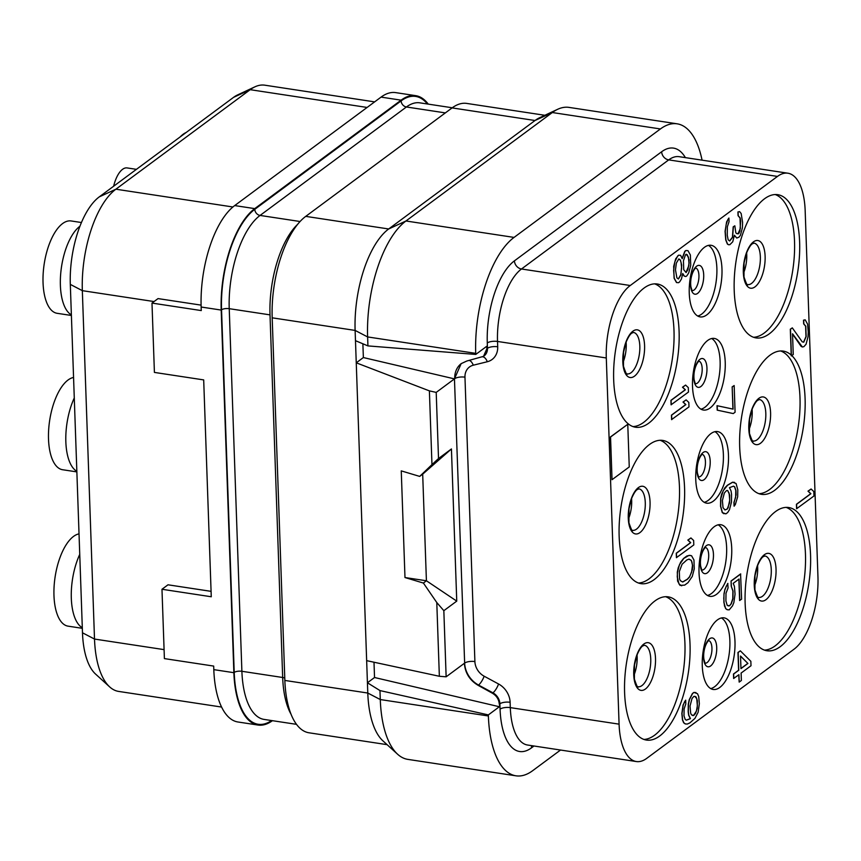 <?xml version="1.0" encoding="UTF-8"?>
<svg xmlns="http://www.w3.org/2000/svg" width="861" height="861" viewBox="0 0 861 861"><rect width="100%" height="100%" fill="white"/><g stroke="black" fill="none" stroke-linecap="round" stroke-linejoin="round"><path stroke-width="1.29" d="M201.097 305.128L158.047 298.595L151.988 303.083L154.41 372.415L203.691 379.905L211.268 596.759L161.976 589.268L164.397 658.6L213.689 666.08L213.808 669.643A80.062 34.591 98.6 0 0 237.937 721.992L257.999 725.037A80.062 34.591 98.6 0 0 272.453 720.679M428.251 104.127A80.062 34.591 98.6 0 0 415.745 95.668L395.694 92.622A80.062 34.591 98.6 0 0 381.057 97.11L234.698 205.575A80.062 34.591 98.6 0 0 201.151 307.022L201.27 310.573L151.988 303.083M374.632 101.878L264.822 85.185A80.062 34.591 98.6 0 0 254.899 86.843A80.062 34.591 98.6 0 0 250.196 89.684L115.891 189.205A80.062 34.591 98.6 0 0 82.333 290.663L94.506 639.056A80.062 34.591 98.6 0 0 109.648 686.884A80.062 34.591 98.6 0 0 118.635 691.415L221.568 707.053M161.976 589.268L168.003 584.802L211.074 591.346M254.899 86.843L237.614 94.914A69.052 29.834 98.6 0 0 233.557 97.358L99.252 196.889A69.052 29.834 98.6 0 0 70.311 284.388L82.484 632.792A69.052 29.834 98.6 0 0 95.539 674.045L109.648 686.884M113.63 186.234A24.969 10.784 98.6 0 1 122.553 169.326A24.969 10.784 -81.4 0 1 127.116 167.927L136.425 169.337M786.147 507.387A72.432 31.297 -81.4 0 1 805.057 571.327A72.432 31.297 -81.4 0 1 775.104 645.911A72.432 31.297 98.6 0 1 764.45 650.12M780.206 646.686A72.432 31.297 -81.4 0 1 766.968 650.755A72.432 31.297 -81.4 0 1 745.335 589.128A72.432 31.297 -81.4 0 1 775.492 511.595A72.432 31.297 -81.4 0 1 788.73 507.527A72.432 31.297 -81.4 0 1 810.352 569.164A72.432 31.297 -81.4 0 1 780.206 646.686M619.081 724.155A57.181 24.711 98.6 0 0 636.311 761.544A57.181 24.711 98.6 0 0 646.772 758.337L793.982 649.248A57.181 24.711 98.6 0 0 817.95 576.784L805.164 210.601A57.181 24.711 98.6 0 0 787.923 173.212A57.181 24.711 98.6 0 0 777.472 176.419L630.252 285.508A57.181 24.711 98.6 0 0 606.295 357.972L619.081 724.155L510.304 707.624A57.181 24.711 98.6 0 0 527.545 745.023L636.311 761.544M717.45 619.888A36.216 15.649 -81.4 0 1 724.069 617.854A36.216 15.649 -81.4 0 1 734.885 648.677A36.216 15.649 -81.4 0 1 719.807 687.433A36.216 15.649 -81.4 0 1 713.188 689.467A36.216 15.649 -81.4 0 1 702.372 658.654A36.216 15.649 -81.4 0 1 717.45 619.888M714.189 526.749A36.216 15.649 -81.4 0 1 720.818 524.715A36.216 15.649 -81.4 0 1 731.624 555.528A36.216 15.649 -81.4 0 1 716.556 594.294A36.216 15.649 -81.4 0 1 709.927 596.329A36.216 15.649 -81.4 0 1 699.121 565.516A36.216 15.649 -81.4 0 1 714.189 526.749M710.938 433.6A36.216 15.649 -81.4 0 1 717.557 431.576A36.216 15.649 -81.4 0 1 728.374 462.389A36.216 15.649 -81.4 0 1 713.295 501.156A36.216 15.649 -81.4 0 1 706.677 503.179A36.216 15.649 -81.4 0 1 695.86 472.366A36.216 15.649 -81.4 0 1 710.938 433.6M707.688 340.461A36.216 15.649 -81.4 0 1 714.307 338.427A36.216 15.649 -81.4 0 1 725.123 369.24A36.216 15.649 -81.4 0 1 710.045 408.006A36.216 15.649 -81.4 0 1 703.426 410.04A36.216 15.649 -81.4 0 1 692.61 379.227A36.216 15.649 -81.4 0 1 707.688 340.461M704.438 247.322A36.216 15.649 -81.4 0 1 711.057 245.288A36.216 15.649 -81.4 0 1 721.873 276.101A36.216 15.649 -81.4 0 1 706.795 314.868A36.216 15.649 -81.4 0 1 700.176 316.902A36.216 15.649 -81.4 0 1 689.36 286.078A36.216 15.649 -81.4 0 1 704.438 247.322M654.963 600.913A72.432 31.297 -81.4 0 1 668.201 596.845A72.432 31.297 -81.4 0 1 689.833 658.482A72.432 31.297 -81.4 0 1 659.677 736.004A72.432 31.297 -81.4 0 1 646.439 740.073A72.432 31.297 -81.4 0 1 624.806 678.436A72.432 31.297 -81.4 0 1 654.963 600.913M649.495 444.491A72.432 31.297 -81.4 0 1 662.733 440.423A72.432 31.297 -81.4 0 1 684.366 502.06A72.432 31.297 -81.4 0 1 654.209 579.582A72.432 31.297 -81.4 0 1 640.971 583.65A72.432 31.297 -81.4 0 1 619.35 522.014A72.432 31.297 -81.4 0 1 649.495 444.491M644.039 288.069A72.432 31.297 -81.4 0 1 657.277 284.001A72.432 31.297 -81.4 0 1 678.898 345.638A72.432 31.297 -81.4 0 1 648.753 423.16A72.432 31.297 -81.4 0 1 635.515 427.228A72.432 31.297 -81.4 0 1 613.882 365.591A72.432 31.297 -81.4 0 1 644.039 288.069M764.568 198.751A72.432 31.297 -81.4 0 1 777.806 194.683A72.432 31.297 -81.4 0 1 799.428 256.32A72.432 31.297 -81.4 0 1 769.282 333.842A72.432 31.297 -81.4 0 1 756.044 337.91A72.432 31.297 -81.4 0 1 734.411 276.273A72.432 31.297 -81.4 0 1 764.568 198.751M627.766 424.279L610.374 437.011L612.031 479.695L629.251 466.942L627.766 424.279L610.546 437.033L612.031 479.695M811.094 489.005L807.995 491.157L810.718 493.697L796.425 504.288L796.586 508.733L813.968 495.99L813.817 491.556L811.094 489.005L808.167 491.179L810.89 493.719L796.597 504.309L796.759 508.754M792.314 327.869L790.312 329.193L791.248 355.862L793.25 354.528L792.529 333.788L802.377 347.005L803.873 346.66L806.047 344.282L808.038 336.737L808.242 332.012L807.596 324.145L805.196 319.84L803.7 320.195L803.83 323.897L805.788 326.244L806.154 336.608L803.722 342.215L802.204 341.817L792.314 327.869L790.484 329.225L791.42 355.884M791.819 355.593A72.432 31.297 -81.4 0 1 803.894 423.321A72.432 31.297 -81.4 0 1 774.739 490.264A72.432 31.297 -81.4 0 1 761.501 494.332A72.432 31.297 -81.4 0 1 739.879 432.696A72.432 31.297 -81.4 0 1 770.025 355.173A72.432 31.297 -81.4 0 1 783.262 351.105A72.432 31.297 -81.4 0 1 791.216 355.044M792.529 334.025L801.064 346.305L802.377 347.005M805.196 319.84L803.528 320.163L803.657 323.865L805.616 326.211L805.982 336.586L803.561 342.172M728.912 218.027L726.619 221.847L725.07 231.351L725.748 239.971L727.394 244.072L728.546 244.739L729.848 244.685L732.743 241.78L734.401 235.236L736.758 238.045L738.975 237.162L740.417 235.333L742.408 227.778L742.591 222.321L741.16 213.506L739.588 211.634L738.092 211.978L738.221 215.68L740.191 218.027L740.686 221.46L739.89 231.168L738.846 233.46L736.596 233.611L735.811 232.664L734.82 225.808L733.357 226.895L732.593 237.335L729.719 240.983L728.169 239.853L727.254 235.204L727.341 226.787L729.041 221.729L728.912 218.027L727.836 219.577L726.135 224.646L725.242 231.383L725.92 239.993L727.567 244.094L728.718 244.761M734.368 235.451L736.758 238.045M739.588 211.634L737.931 211.957L738.06 215.659L740.019 218.005L740.385 228.369L737.963 233.966M734.82 225.808L733.185 226.863L732.42 237.302L729.558 240.951M740.342 650.851L737.974 652.455L738.598 670.235L733.464 674.034L733.626 678.479L738.921 674.701L739.179 682.106L741.375 680.481L741.117 673.065L751.007 665.736L750.857 661.302L740.342 650.851L738.146 652.477L738.77 670.256L733.637 674.055L733.798 678.5M738.76 674.82L739.179 682.106M738.878 579.152L739.621 600.483L741.622 599.148L740.568 573.943L731.043 581.003L731.226 586.19L732.905 591.023L732.786 598.707L731.086 603.765L730.02 605.315L728.266 605.929M729.289 605.864L727.179 605.294L725.898 600.924L726.006 593.251L728.072 587.912L727.749 583.446L724.951 589.322L723.983 593.832L723.897 602.259L725.619 608.576L727.158 609.717L729.213 609.857L732.463 605.94L733.852 602.625L735.057 594.133L734.401 586.266L733.174 583.371L739.039 579.033L739.793 600.504M733.432 486.164L734.519 486.788L735.778 490.426L735.638 497.357L733.938 502.415L734.067 506.128L735.316 504.589L737.673 496.765L737.802 489.834L736.08 483.516L732.657 482.246L727.502 485.313L723.175 490.792L720.818 498.616L720.711 506.29L722.433 512.618L725.866 513.877L727.696 512.521L729.471 509.68L731.463 502.124L731.57 494.451L731.075 491.018L729.461 487.66L733.54 486.153L734.691 486.82L735.951 490.447L736.101 494.892L734.11 502.447L734.239 506.15M734.541 482.375L732.485 482.225L727.33 485.281L724.79 487.929L721.626 494.074L720.646 498.594L720.539 506.268L722.271 512.586L723.983 513.748M732.162 386.88L733.109 409.126L717.03 405.692L717.191 410.137L733.26 413.571L735.09 412.215L734.164 385.545L732.162 386.88L732.937 409.093M680.61 255.34L678.554 255.19L675.67 258.849L673.679 266.404L674.098 278.254L676.498 282.548L678.554 282.699L679.652 281.881L681.438 279.039L682.741 273.518L684.334 276.133L685.851 276.521L686.96 275.714L688.735 272.872L690.726 265.317L690.361 254.953L687.961 250.648L686.077 250.529L684.979 251.347L682.224 258.698L680.61 255.34L678.726 255.222L677.629 256.029L674.82 261.905L673.614 270.397L674.271 278.275L676.671 282.569M682.687 273.82L684.172 276.101L685.851 276.521M687.961 250.648L685.905 250.508L684.807 251.315L682.116 258.365M685.69 700.165L683.064 704.998L681.858 713.489L682.45 719.893L683.677 722.777L685.227 723.918L687.282 724.058L689.865 722.906L694.967 718.365L698.142 712.219L699.347 703.728L698.723 696.592L697.496 693.697L694.063 692.438L692.599 693.525L689.435 699.67L688.466 704.19L688.359 711.864L688.854 715.297L690.468 718.655L686.389 720.162L685.238 719.495L683.989 715.868L684.118 708.926L685.819 703.867L685.69 700.165L684.613 701.715L683.236 705.03L682.02 713.521L682.622 719.914L683.849 722.799L685.399 723.94M695.946 692.567L693.901 692.416L692.427 693.503L689.263 699.649L688.294 704.158L688.187 711.843L688.682 715.276L690.307 718.634L686.335 720.13M690.931 537.942L687.821 540.084L690.544 542.634L676.262 553.214L676.412 557.659L693.805 544.927L693.643 540.482L690.931 537.942L687.993 540.116L690.716 542.656L676.423 553.246L676.585 557.691M690.027 555.323L686.874 555.991L683.58 558.434L680.696 562.082L678.264 567.69L677.295 572.199L677.607 581.089L680.007 585.383L684.678 585.114L687.982 582.671L692.266 576.45L694.257 568.906L693.955 560.016L691.544 555.722L688.908 555.399L683.752 558.455L679.458 564.676L677.467 572.231L677.252 576.945L679.006 584.006L681.697 585.814M685.593 385.071L682.482 387.224L685.205 389.764L670.923 400.354L671.074 404.799L688.466 392.056L688.305 387.611L685.593 385.071L682.655 387.246L685.378 389.785L671.085 400.376L671.246 404.821M686.109 399.881L682.999 402.033L685.722 404.573L671.44 415.163L671.591 419.608L688.983 406.876L688.822 402.431L686.109 399.881L683.171 402.055L685.894 404.605L671.602 415.185L671.763 419.63M499.369 706.741L374.535 677.51L367.432 682.773L379.97 690.576L488.348 714.91L499.369 706.741L499.886 703.814L500.069 709.141A64.812 28.004 98.6 0 0 531.452 747.886A7.62 6.307 53.5 0 1 531.732 745.658M488.348 714.91L488.381 715.975A91.492 39.531 -81.4 0 0 515.965 775.815A91.492 39.531 -81.4 0 0 532.69 770.67L560.543 750.028M374.535 677.51L373.997 662.227M482.784 356.831A7.62 4.047 -103.9 0 1 487.304 361.738L473.281 365.204A15.25 12.614 -126.5 0 0 464.962 377.172L474.895 661.571A15.25 12.614 -126.5 0 0 484.14 676.208L498.562 683.989A7.62 2.109 118.4 0 1 492.944 692.836L492.406 693.234L478.135 685.345C469.675 680.255 465.091 672.904 464.38 663.293L464.649 663.088A22.87 18.92 -126.5 0 0 478.522 685.044L492.944 692.836A11.441 9.46 53.5 0 1 499.886 703.814A7.62 2.744 178 0 1 510.121 702.285L510.304 707.624A7.62 2.744 178 0 0 500.069 709.141M492.406 693.234C496.636 695.774 498.928 699.444 499.283 704.255M515.965 775.815L407.856 759.38A91.492 39.531 -81.4 0 1 397.588 754.214L382.93 740.869A80.062 34.591 98.6 0 1 367.787 693.04L355.119 330.42L272.184 317.817L284.851 680.438A80.062 34.591 98.6 0 0 308.981 732.786L387.095 744.657M544.841 115.288L466.727 103.417A80.062 34.591 98.6 0 0 452.09 107.905L305.741 216.369A80.062 34.591 98.6 0 0 272.184 317.817M397.588 754.214A91.492 39.531 -81.4 0 1 380.282 699.552L488.381 715.975M379.97 690.576L380.282 699.552L367.787 693.04L284.851 680.438M452.09 107.905L535.025 120.508L552.321 112.533A91.492 39.531 -81.4 0 1 557.691 109.282L539.739 117.666A80.062 34.591 98.6 0 0 535.025 120.508L388.677 228.972A80.062 34.591 98.6 0 0 355.119 330.42L367.615 336.931L475.724 353.354L475.756 354.431L486.777 346.262L486.863 348.748L483.516 356.357L466.802 361.028L461.152 363.654L454.457 378.883L464.649 663.088A7.62 2.744 178 0 1 474.895 661.571M475.724 353.354A91.492 39.531 -81.4 0 1 514.06 237.41L660.419 128.956A91.492 39.531 -81.4 0 1 677.144 123.823A91.492 39.531 -81.4 0 1 702.07 160.168M557.691 109.282A91.492 39.531 -81.4 0 1 569.046 107.399L677.144 123.823M660.419 128.956L552.321 112.533L405.961 220.986L514.06 237.41M355.485 340.687L367.927 345.907L367.615 336.931A91.492 39.531 -81.4 0 1 405.961 220.986L388.677 228.972L305.741 216.369M367.927 345.907L475.756 354.431M366.657 660.645L439.358 676.272L446.138 676.811L443.835 610.686L456.75 601.118L451.433 448.958L438.518 458.526L431.964 464.606L429.391 390.872L356.25 362.815L363.364 357.552L362.879 343.787M363.364 357.552L454.457 378.883L436.204 392.401L429.391 390.872M446.138 676.811L464.38 663.293M438.518 458.526L436.204 392.401M431.964 464.606L419.684 476.402L401.258 470.881L404.982 577.537L423.408 583.058L426.41 580.766L404.982 577.537M439.358 676.272L436.785 602.539L423.408 583.058M419.684 476.402L422.686 474.153L426.41 580.766L456.75 601.118M451.433 448.958L422.686 474.153M443.835 610.686L436.785 602.539M415.745 95.668A80.062 34.591 98.6 0 0 401.108 100.167L254.748 208.62A80.062 34.591 98.6 0 0 221.202 310.068L233.869 672.689A80.062 34.591 98.6 0 0 257.999 725.037M721.443 617.961A36.216 15.649 -81.4 0 1 729.547 650.851A36.216 15.649 -81.4 0 1 714.705 686.658A36.216 15.649 98.6 0 1 710.712 688.596M718.192 524.823A36.216 15.649 -81.4 0 1 726.297 557.713A36.216 15.649 -81.4 0 1 711.455 593.52A36.216 15.649 98.6 0 1 707.462 595.446M714.942 431.673A36.216 15.649 -81.4 0 1 723.046 464.563A36.216 15.649 -81.4 0 1 708.205 500.381A36.216 15.649 98.6 0 1 704.201 502.307M711.681 338.534A36.216 15.649 -81.4 0 1 719.785 371.425A36.216 15.649 -81.4 0 1 704.944 407.231A36.216 15.649 98.6 0 1 700.951 409.169M708.431 245.385A36.216 15.649 -81.4 0 1 716.535 278.286A36.216 15.649 -81.4 0 1 701.693 314.093A36.216 15.649 98.6 0 1 697.701 316.019M665.618 596.705A72.432 31.297 -81.4 0 1 684.527 660.645A72.432 31.297 -81.4 0 1 654.575 735.229A72.432 31.297 98.6 0 1 643.92 739.438M660.15 440.283A72.432 31.297 -81.4 0 1 679.06 504.223A72.432 31.297 -81.4 0 1 649.119 578.807A72.432 31.297 98.6 0 1 638.464 583.015M654.694 283.861A72.432 31.297 -81.4 0 1 673.593 347.801A72.432 31.297 -81.4 0 1 643.651 422.385A72.432 31.297 98.6 0 1 632.996 426.593M775.223 194.543A72.432 31.297 -81.4 0 1 794.122 258.483A72.432 31.297 -81.4 0 1 764.181 333.067A72.432 31.297 98.6 0 1 753.526 337.275M780.679 350.965A72.432 31.297 -81.4 0 1 799.589 414.905A72.432 31.297 -81.4 0 1 769.648 489.489A72.432 31.297 98.6 0 1 758.993 493.697M740.525 656.039L747.929 663.465L740.966 668.631L740.525 656.039M740.535 656.19L747.929 663.465M747.757 663.444L740.955 668.48M731.226 586.19L733.066 591.055L732.959 598.729L731.258 603.787L729.45 605.886M731.043 581.003L731.398 586.212M740.74 573.964L731.215 581.024M725.619 608.576L727.33 609.739M724.392 605.692L725.791 608.598M723.897 602.259L724.564 605.713M723.746 597.814L724.069 602.28M723.983 593.832L723.907 597.835M724.951 589.322L724.144 593.864M726.34 586.007L725.113 589.344M727.922 583.467L726.501 586.04M728.277 507.527L727.201 509.088L724.973 509.97L723.014 507.624L722.39 500.489L724.381 492.944L726.555 490.566L727.674 490.501L729.719 495.064L729.611 502.738L727.201 509.088M727.028 509.055L724.919 509.938M727.534 490.501L729.106 493.084L729.73 500.219L728.105 507.506M717.191 410.137L733.26 413.571M717.202 405.714L717.353 410.159M734.164 385.545L732.334 386.901M675.476 269.784L676.369 263.046L678.855 258.924L680.394 260.054L681.697 265.166L680.911 274.874L678.425 278.996L676.886 277.855L675.476 269.784M689.134 262.702L687.874 269.708L686.088 272.55L683.742 269.741L683.43 260.851L685.474 254.781L686.206 254.232L687.358 254.899L689.026 259.742L688.865 265.931M678.78 258.967L680.222 260.033L681.062 262.454L681.632 268.105L680.739 274.842L678.328 278.921M688.703 265.909L685.98 272.485M686.152 254.275L688.391 257.019L688.961 262.68M693.74 715.469L691.469 714.878L690.662 713.199L690.027 706.063L692.018 698.508L693.826 696.409L694.956 696.345L696.108 697.012L697.356 700.639L697.249 708.312L695.548 713.371L693.74 715.469L692.556 715.513M694.838 696.345L696.743 698.658L697.367 705.794L696.431 711.057L693.568 715.448M686.809 559.984L689.037 559.101L691.34 560.436L692.642 565.548L692.405 569.519L689.65 576.87L687.487 579.249L682.698 582.036L680.394 580.701L679.587 579.022L679.318 571.618L682.073 564.256L686.809 559.984M688.961 559.133L691.168 560.403L691.975 562.082L692.47 565.516L691.577 572.253L689.489 576.848L687.315 579.216L682.601 581.971M81.451 222.525L71.162 220.965A46.698 20.18 98.6 0 0 43.05 282.763A46.698 20.18 -81.4 0 0 57.127 313.307L71.398 315.47M79.955 226.217A46.698 20.18 98.6 0 0 60.388 285.4A46.698 20.18 -81.4 0 0 71.377 314.868M73.562 377.452A46.698 20.18 98.6 0 0 48.517 439.185A46.698 20.18 -81.4 0 0 62.584 469.729L76.866 471.893M74.283 397.954A46.698 20.18 98.6 0 0 65.845 441.822A46.698 20.18 -81.4 0 0 76.844 471.29M79.029 533.874A46.698 20.18 98.6 0 0 53.974 595.608A46.698 20.18 -81.4 0 0 68.051 626.151L82.322 628.326M79.739 554.387A46.698 20.18 98.6 0 0 71.312 598.244A46.698 20.18 -81.4 0 0 82.301 627.712M186.137 132.497A46.698 20.18 98.6 0 0 180.186 136.91M164.085 649.625L94.506 639.056L82.484 632.792M154.054 301.554L82.333 290.663L70.311 284.388M232.911 206.984L115.891 189.205L99.252 196.889M367.109 107.453L250.196 89.684L233.557 97.358M755.28 573.964A23.473 10.138 -81.4 0 1 754.753 577.387M757.562 565.677A20.965 9.062 -81.4 0 1 754.473 585.975M764.955 555.98A20.965 9.062 -81.4 0 1 771.219 573.813A20.965 9.062 -81.4 0 1 762.491 596.264A20.965 9.062 98.6 0 1 758.659 597.437C758.498 599.17 757.25 596.63 754.925 589.828L754.989 575.697L757.788 565.107C759.919 560.328 761.748 557.519 763.266 556.658L764.955 555.98M764.364 554.721A24.119 10.418 98.6 0 0 754.258 585.286A24.119 10.418 98.6 0 0 765.935 599.708A24.119 10.418 -81.4 0 0 776.041 569.143A24.119 10.418 -81.4 0 0 764.364 554.721M531.452 747.886L533.992 746.003M787.923 173.212L679.157 156.68A57.181 24.711 98.6 0 0 668.706 159.888L777.472 176.419M685.388 157.628A64.812 28.004 98.6 0 0 661.657 151.751A7.62 6.307 -126.5 0 0 668.706 159.888L521.486 268.987A57.181 24.711 98.6 0 0 497.518 341.451L497.712 346.779A19.06 15.767 53.5 0 1 487.304 361.738M661.657 151.751L514.437 260.84A64.812 28.004 98.6 0 0 487.283 342.969L487.466 348.296A11.441 9.46 53.5 0 1 484.076 355.937A11.441 9.46 53.5 0 1 483.796 356.142M486.863 348.748L487.466 348.296A7.62 2.744 178 0 1 497.712 346.779M461.324 363.536A22.87 18.92 -126.5 0 0 454.716 378.689A7.62 2.744 178 0 1 464.962 377.172M469.331 360.415A7.62 4.047 -103.9 0 1 473.281 365.204M487.283 342.969A7.62 2.744 178 0 1 497.518 341.451L606.295 357.972M514.437 260.84A7.62 6.307 -126.5 0 0 521.486 268.987L630.252 285.508M498.562 683.989A19.06 15.767 53.5 0 1 510.121 702.285M484.14 676.208A7.62 2.109 118.4 0 1 478.522 685.044L478.135 685.345M452.273 107.776L419.867 102.846A73.572 31.792 98.6 0 0 406.414 106.979L445.363 112.899M297.637 224.344A73.572 31.792 98.6 0 0 270.01 314.868L282.677 677.489A5.715 2.056 178 0 1 284.765 678.081M427.4 103.998A79.298 34.257 98.6 0 0 401.129 100.877L254.781 209.331A79.298 34.257 98.6 0 0 221.546 309.809A5.715 2.056 178 0 1 229.23 308.679L241.887 671.289L282.677 677.489A73.572 31.792 98.6 0 0 290.975 714.124M254.781 209.331A5.715 4.725 -126.5 0 0 260.065 215.433A73.572 31.792 98.6 0 0 229.23 308.679L270.01 314.868M221.546 309.809L234.214 672.43A5.715 2.056 178 0 1 241.887 671.289A73.572 31.792 98.6 0 0 264.069 719.409L296.475 724.338M234.214 672.43A79.298 34.257 98.6 0 0 271.602 720.549M401.129 100.877A5.715 4.725 -126.5 0 0 406.414 106.979L260.065 215.433L300.08 221.514M401.108 100.167L381.057 97.11M254.748 208.62L234.698 205.575M221.202 310.068L201.151 307.022M233.869 672.689L213.808 669.643M709.647 638.765A14.583 6.307 98.6 0 0 703.534 657.255A14.583 6.307 98.6 0 0 710.605 665.973A14.583 6.307 -81.4 0 0 716.718 647.494A14.583 6.307 -81.4 0 0 709.647 638.765M708.711 640.606A11.441 4.94 -81.4 0 1 711.896 650.539A11.441 4.94 -81.4 0 1 707.15 662.529A11.441 4.94 98.6 0 1 705.277 663.196M706.397 545.626A14.583 6.307 98.6 0 0 700.284 564.116A14.583 6.307 98.6 0 0 707.344 572.834A14.583 6.307 -81.4 0 0 713.457 554.344A14.583 6.307 -81.4 0 0 706.397 545.626M705.46 547.456A11.441 4.94 -81.4 0 1 708.646 557.39A11.441 4.94 -81.4 0 1 703.9 569.39A11.441 4.94 98.6 0 1 702.027 570.047M703.146 452.488A14.583 6.307 98.6 0 0 697.033 470.967A14.583 6.307 98.6 0 0 704.094 479.685A14.583 6.307 -81.4 0 0 710.207 461.205A14.583 6.307 -81.4 0 0 703.146 452.488M702.21 454.317A11.441 4.94 -81.4 0 1 705.396 464.251A11.441 4.94 -81.4 0 1 700.65 476.241A11.441 4.94 98.6 0 1 698.777 476.908M699.896 359.338A14.583 6.307 98.6 0 0 693.783 377.828A14.583 6.307 98.6 0 0 700.843 386.546A14.583 6.307 -81.4 0 0 706.956 368.056A14.583 6.307 -81.4 0 0 699.896 359.338M698.949 361.168A11.441 4.94 -81.4 0 1 702.135 371.102A11.441 4.94 -81.4 0 1 697.388 383.102A11.441 4.94 98.6 0 1 695.516 383.758M696.646 266.2A14.583 6.307 98.6 0 0 690.533 284.679A14.583 6.307 98.6 0 0 697.593 293.407A14.583 6.307 -81.4 0 0 703.706 274.917A14.583 6.307 -81.4 0 0 696.646 266.2M695.699 268.029A11.441 4.94 -81.4 0 1 698.884 277.963A11.441 4.94 -81.4 0 1 694.138 289.953A11.441 4.94 98.6 0 1 692.266 290.62M643.834 644.039A24.119 10.418 98.6 0 0 633.728 674.604A24.119 10.418 98.6 0 0 645.406 689.026A24.119 10.418 -81.4 0 0 655.512 658.461A24.119 10.418 -81.4 0 0 643.834 644.039M644.426 645.287A20.965 9.062 -81.4 0 1 650.69 663.131A20.965 9.062 -81.4 0 1 641.962 685.571A20.965 9.062 98.6 0 1 638.13 686.755C637.969 688.488 636.72 685.948 634.396 679.146L634.46 665.015L637.258 654.414C639.389 649.646 641.219 646.837 642.736 645.976L644.426 645.287M637.032 654.995A20.965 9.062 -81.4 0 1 633.944 675.293M634.751 663.282A23.473 10.138 -81.4 0 1 634.223 666.694M638.378 487.617A24.119 10.418 98.6 0 0 628.272 518.182A24.119 10.418 98.6 0 0 639.949 532.593A24.119 10.418 -81.4 0 0 650.055 502.038A24.119 10.418 -81.4 0 0 638.378 487.617M638.959 488.865A20.965 9.062 -81.4 0 1 645.223 506.709A20.965 9.062 -81.4 0 1 636.494 529.149A20.965 9.062 98.6 0 1 632.663 530.333C632.501 532.066 631.264 529.526 628.928 522.724L628.993 508.593L631.791 497.992C633.922 493.224 635.752 490.404 637.28 489.554L638.959 488.865M631.565 498.573A20.965 9.062 -81.4 0 1 628.487 518.871M629.283 506.86A23.473 10.138 -81.4 0 1 628.767 510.272M632.91 331.194A24.119 10.418 98.6 0 0 622.804 361.76A24.119 10.418 98.6 0 0 634.482 376.171A24.119 10.418 -81.4 0 0 644.588 345.616A24.119 10.418 -81.4 0 0 632.91 331.194M633.502 332.443A20.965 9.062 -81.4 0 1 639.766 350.287A20.965 9.062 -81.4 0 1 631.038 372.727A20.965 9.062 98.6 0 1 627.206 373.9C627.045 375.633 625.796 373.104 623.472 366.291L623.536 352.171L626.334 341.569C628.465 336.802 630.295 333.982 631.813 333.132L633.502 332.443M626.108 342.151A20.965 9.062 -81.4 0 1 623.02 362.449M623.827 350.438A23.473 10.138 -81.4 0 1 623.299 353.849M753.44 241.876A24.119 10.418 98.6 0 0 743.334 272.442A24.119 10.418 98.6 0 0 755.011 286.853A24.119 10.418 -81.4 0 0 765.117 256.298A24.119 10.418 -81.4 0 0 753.44 241.876M754.032 243.125A20.965 9.062 -81.4 0 1 760.295 260.969A20.965 9.062 -81.4 0 1 751.567 283.409A20.965 9.062 98.6 0 1 747.735 284.593C747.574 286.326 746.326 283.786 744.001 276.984L744.055 262.853L746.864 252.251C748.995 247.484 750.824 244.664 752.342 243.814L754.032 243.125M746.638 252.833A20.965 9.062 -81.4 0 1 743.549 273.131M744.356 261.12A23.473 10.138 -81.4 0 1 743.829 264.531M758.907 398.299A24.119 10.418 98.6 0 0 748.801 428.864A24.119 10.418 98.6 0 0 760.478 443.286A24.119 10.418 -81.4 0 0 770.584 412.72A24.119 10.418 -81.4 0 0 758.907 398.299M759.488 399.558A20.965 9.062 -81.4 0 1 765.752 417.391A20.965 9.062 -81.4 0 1 757.023 439.831A20.965 9.062 98.6 0 1 753.192 441.015C753.031 442.748 751.782 440.208 749.457 433.406L749.522 419.275L752.32 408.674C754.451 403.906 756.281 401.097 757.809 400.236L759.488 399.558M752.094 409.255A20.965 9.062 -81.4 0 1 749.016 429.553M749.813 417.542A23.473 10.138 -81.4 0 1 749.296 420.964M754.796 577.064L755.215 574.276M483.516 356.357L484.076 355.937M708.495 640.562L708.549 640.702C705.557 643.425 702.78 651.971 703.932 659.365L705.062 663.174M705.245 547.413L705.299 547.564C702.307 550.276 699.519 558.832 700.682 566.215L701.812 570.025M701.995 454.274L702.049 454.425C699.057 457.137 696.269 465.683 697.432 473.076L698.551 476.886M698.745 361.125L698.798 361.276C695.796 363.999 693.019 372.544 694.17 379.927L695.301 383.737M695.484 267.986L695.537 268.137C692.545 270.849 689.769 279.394 690.92 286.788L692.05 290.598M634.266 666.382L634.686 663.594M628.799 509.96L629.23 507.172M623.342 353.537L623.762 350.75M743.872 264.219L744.291 261.432M749.328 420.642L749.759 417.854"/></g></svg>
